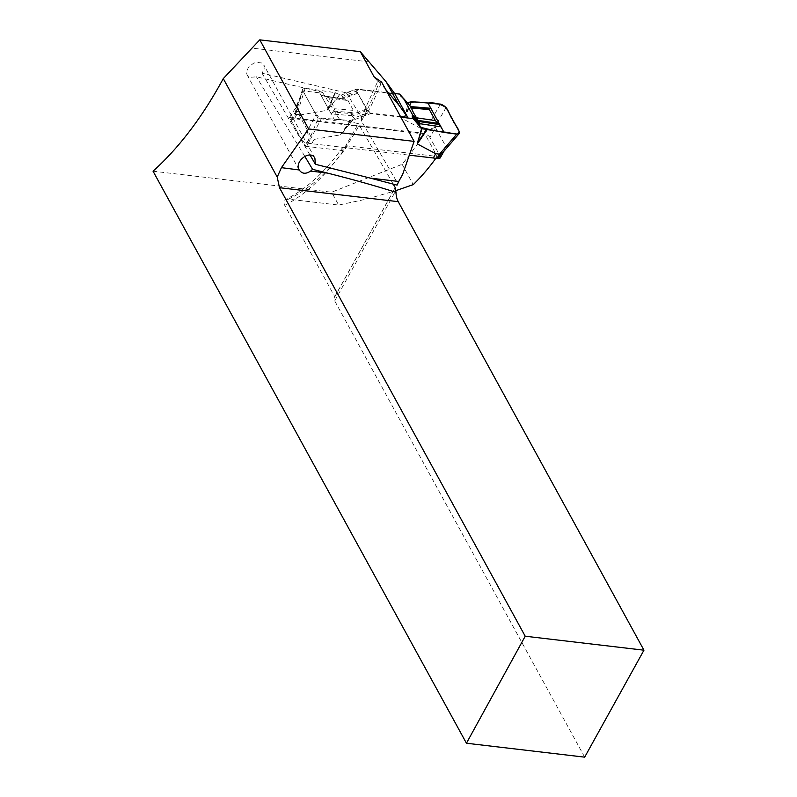<?xml version="1.0" encoding="UTF-8"?>
<svg xmlns="http://www.w3.org/2000/svg" width="797" height="797" viewBox="0 0 797 797"><rect width="100%" height="100%" fill="white"/><g stroke="black" fill="none" stroke-linecap="round" stroke-linejoin="round"><path stroke-width="0.6" stroke-dasharray="3.98 2.99" d="M305.231 146.23L342.949 150.663L358.361 123.665L339.492 119.291L334.8 120.447L318.073 118.474L310.76 136.257L305.231 146.23L289.5 117.518L424.592 133.418A388.478 209.77 -83.3 0 1 402.136 164.292L331.622 192.216L338.665 205.068L366.66 199.081L395.153 190.881M289.5 117.518L295.388 108.213L302.96 90.878L319.687 92.85L322.387 92.183L256.425 76.821L250.617 77.289L248.375 76.273L247.04 74.759L246.452 72.298L248.445 67.227L253.496 63.272L256.504 62.315L261.834 63.003L263.827 64.985L264.205 69.239L262.004 73.135L346.356 92.85L355.582 89.264L394.874 93.887M369.18 61.887L251.543 48.039M153.044 171.196L331.622 192.216M385.628 89.403L380.916 83.755A255.13 137.771 96.7 0 1 367.278 113.304L368.483 112.825L400.522 116.591M367.278 113.304L360.921 117.876M346.356 92.85L361.449 117.289L361.44 121.104L397.703 183.35L398.48 181.945M375.815 78.833L378.137 81.683M360.902 117.926L377.917 81.005L379.203 82.36L381.643 82.121M377.917 81.254C377.947 80.537 378.944 81.364 380.916 83.755M355.582 89.264L368.483 112.825M435.8 158.374A255.13 137.771 -83.3 0 0 437.204 156.431L424.592 133.418M342.949 150.663L342.879 147.166L346.556 145.801L437.204 156.431M347.462 145.861A255.13 137.771 96.7 0 1 288.464 199.16L338.665 205.068M288.464 199.16L284.718 200.007L283.802 201.94L284.3 204.51L334.81 296.803A9.136 4.652 29 0 0 334.361 297.381A9.136 4.652 29 0 0 334.72 300.917L395.422 191.4M584.669 757.15L334.72 300.917M334.8 120.447L319.687 92.85M339.492 119.291L322.387 92.183M334.81 296.803L394.714 188.74M397.703 183.35L397.105 185.133M393.21 184.087L358.361 123.665M310.76 136.257L295.388 108.213M302.96 90.878L318.073 118.474M304.743 156.252L256.425 76.821M262.004 73.135L310.033 155.056M402.136 164.292L413.264 184.615M295.239 112.297L295.667 114.29L293.286 118.594A4.573 2.321 29 0 0 291.313 119.381A4.573 2.321 29 0 0 291.493 121.144L301.664 139.724L307.194 129.762L307.253 131.176L315.991 114.668L321.599 118.105L310.511 139.086L314.108 139.385L340.449 134.862L353.569 119.351L354.924 119.51L370.475 113.602L369.659 112.118L354.107 118.026L354.924 119.51M314.108 139.385L311.727 143.689L409.319 155.176M400.841 117.179L370.475 113.602M440.452 104.108L425.857 129.483L422.251 129.174L403.85 119.381L408.472 102.863M422.251 129.174L419.86 133.478L293.276 118.594M315.991 114.668L302.85 90.699L302.581 89.144L305.211 88.198L334.949 92.621L327.009 110.335L300.678 114.868L298.297 119.161M327.009 110.335L340.14 94.823L341.485 94.982L357.036 89.075L394.585 93.498M402.774 97.702L409.967 106.111L402.475 97.493M440.283 157.786A4.573 2.321 29 0 0 440.103 156.023L429.922 137.443L435.451 127.47L445.623 146.05L443.351 151.948M459.192 131.525L445.493 147.445M429.922 137.443A4.573 2.321 29 0 0 424.891 134.075L419.86 133.478M435.451 127.47L427.272 129.781L424.891 134.075M446.061 107.555L434.574 127.52M423.466 133.776L425.857 129.483L427.272 129.781M307.194 129.762L297.012 111.181L295.288 112.208L291.313 119.381M305.211 88.198L296.932 114.31L294.551 118.604M302.85 90.699L296.335 111.251M295.667 114.29L300.678 114.868M301.664 139.724A4.573 2.321 29 0 0 306.706 143.081L311.727 143.689M307.253 131.176L309.087 138.778L306.706 143.081M308.12 143.38L310.511 139.086L309.087 138.778M321.599 118.105L350.252 120.546L353.569 119.351M408.353 104.786L401.499 96.776M411.182 107.266L409.967 106.111M350.869 114.947L352.085 116.103L367.626 110.195L357.763 93.239L357.853 90.559L357.036 89.075M342.212 99.147L342.302 96.467L341.485 94.982M357.763 93.239L342.929 98.878L321.071 95.381L342.939 98.878M366.421 109.04L351.587 114.678L353.36 110.355L348.01 100.601L345.559 99.336L324.13 96.158L345.559 99.336M352.085 116.103L354.107 118.026M367.626 110.195L369.659 112.118M351.587 114.678L351.467 115.645L331.223 113.921L332.817 111.998L352.214 113.652M411.421 101.717L403.979 117.398M408.901 102.823L403.94 118.394M334.949 92.621L340.14 94.823M321.071 95.381L331.223 113.921M335.447 92.771L328.424 108.412L328.962 108.571M339.602 94.664L327.965 109.448M332.817 111.998L334.85 108.771L328.802 97.742L325.804 96.397L345.589 99.346M350.63 120.496L342.391 133.099M353.151 119.391L341.395 133.976M361.44 121.104A264.265 142.703 -83.3 0 0 379.203 82.36M284.728 205.377A264.265 142.703 -83.3 0 0 359.058 125.458M440.103 156.023L445.623 146.05M411.8 101.667L403.85 119.381M291.493 121.144L297.012 111.181M350.252 120.546L340.449 134.862M357.853 90.559L342.302 96.467M342.252 98.141L357.793 92.233M334.85 108.771L353.36 110.355M328.802 97.742L348.01 100.601M333.853 111.092L352.892 112.716M334.361 297.381L394.894 188.182M397.305 183.838L400.453 178.149M342.999 147.007C324.927 172.242 305.739 189.746 285.436 199.529M314.885 158.175L263.827 64.985M299.204 169.97L247.04 74.759M374.819 77.867L378.226 81.792M443.819 151.4L444.258 150.613M302.581 89.144L295.259 112.247M400.971 96.288L408.462 104.905"/><path stroke-width="1.2" d="M400.522 116.591L407.775 117.448L394.874 93.887L386.246 81.952L360.314 51.685L259.782 39.85L308.598 128.965L414.101 141.378L381.643 82.121L374.132 76.91L360.314 51.685M259.782 39.85L223.28 78.614C202.498 116.9 179.086 147.754 153.044 171.196L466.444 743.232L584.669 757.15L643.956 650.193L525.213 636.215L466.444 743.232M407.775 117.448L399.048 105.324L385.628 89.403M223.28 78.614L277.217 177.073L279.478 187.694L525.213 636.215M277.217 177.073L281.421 167.659L308.598 128.965M310.601 171.096L327.437 173.079L312.573 169.333L310.601 171.096C305.649 174.354 301.804 173.895 299.084 169.741C294.262 161.094 310.511 149.198 314.885 158.175L315.393 164.282L370.276 178.12L398.719 181.467L402.615 174.483L414.101 141.378M299.204 169.97L281.421 167.659M327.437 173.079C354.595 179.943 377.449 186.378 395.989 192.366A17.136 9.255 -83.3 0 0 398.231 201.671L643.956 650.193M435.8 158.374A255.13 137.771 -83.3 0 1 413.264 184.615L395.153 190.881M398.48 181.945L402.615 174.483M370.276 178.12L397.105 185.133L398.719 181.467M394.714 188.74L395.302 187.674L395.989 192.366M395.302 187.674L393.21 184.087M312.573 169.333L304.743 156.252M310.033 155.056L315.393 164.282M386.246 81.952L399.048 105.324M409.319 155.176L438.32 158.573A4.573 2.321 29 0 0 440.283 157.786L443.819 151.4M407.287 102.723L411.8 101.667L440.452 104.108L446.061 107.555L459.192 131.525L459.231 133.488L456.84 134.026L427.092 129.592L417.289 143.908L435.68 153.701L433.299 157.995M417.289 143.908L421.912 127.39L420.557 127.231L413.065 118.614L400.841 117.179M394.585 93.498L399.636 94.086L402.774 97.702M443.351 151.948L440.691 154.269L438.31 158.573M456.84 134.026L439.426 154.259L437.045 158.553M440.691 154.269L435.68 153.701M399.636 94.086L403.69 98.649L412.348 114.449L412.258 117.129L413.065 118.614M419.83 123.067L419.75 125.747L420.557 127.231C432.851 130.598 444.945 132.86 456.84 134.026C463.386 133.099 453.762 124.083 452.626 119.54C448.601 114.648 448.98 106.808 440.452 104.108C429.404 103.71 416.044 100.701 407.128 102.703M412.348 114.449L419.969 123.704L440.98 126.843L430.828 108.292L410.644 106.579M403.412 98.26L410.834 106.868L413.513 112.875L419.491 122.668M427.092 129.592L421.912 127.39M426.604 129.443L417.947 142.085L417.419 141.926M422.45 127.55L417.369 142.922M440.98 126.843L438.798 124.471L418.664 121.473M430.828 108.292L429.583 108.611L429.344 109.578L435.391 120.606L438.798 124.471M430.111 108.631L410.714 106.977M443.859 132.093L427.949 103.042C434.395 102.375 440.432 103.879 446.061 107.555L459.192 131.525C460.297 136.785 448.771 131.973 443.859 132.093C448.771 131.973 460.297 136.785 459.192 131.525L452.626 119.54C448.601 114.648 448.98 106.808 440.452 104.108L427.949 103.042L443.859 132.093M398.231 201.671L279.478 187.694M374.132 76.91L375.815 78.833M412.258 117.129L419.75 125.747M419.8 124.073L412.308 115.455M400.443 95.57L401.499 96.776M437.643 123.316L417.877 120.367M429.344 109.578L410.844 107.993M435.391 120.606L416.183 117.747M429.583 108.611L410.545 106.987M459.231 133.488L443.222 152.097M403.372 98.22L410.734 106.688"/></g></svg>
